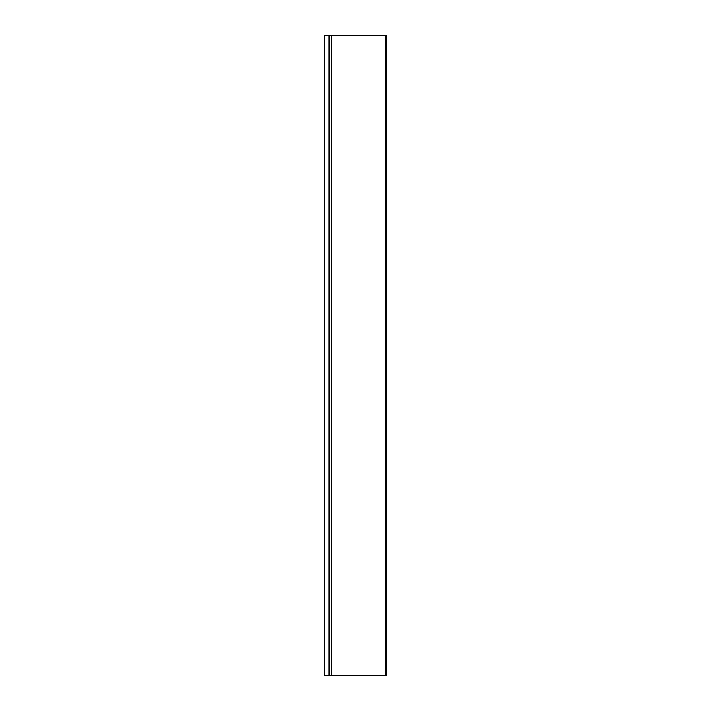 <?xml version="1.0" encoding="UTF-8"?>
<svg xmlns="http://www.w3.org/2000/svg" width="711" height="711" viewBox="0 0 711 711"><rect width="100%" height="100%" fill="white"/><g stroke="black" fill="none" stroke-linecap="round" stroke-linejoin="round"><path stroke-width="1.07" d="M329.415 675.45L329.415 35.55L329.415 675.45L331.744 675.45L331.744 35.55L329.415 35.55L331.744 35.55L331.744 675.45L385.833 675.45L385.833 35.55L331.744 35.55L385.833 35.55L385.833 675.45L386.695 675.45L329.415 675.45M386.695 35.55L385.833 35.55L386.695 35.55L386.695 675.45M324.305 35.55L324.305 675.45L329.104 675.45L329.104 35.55L324.305 35.55L324.305 675.45L329.104 675.45L329.104 35.55L324.305 35.55"/></g></svg>
